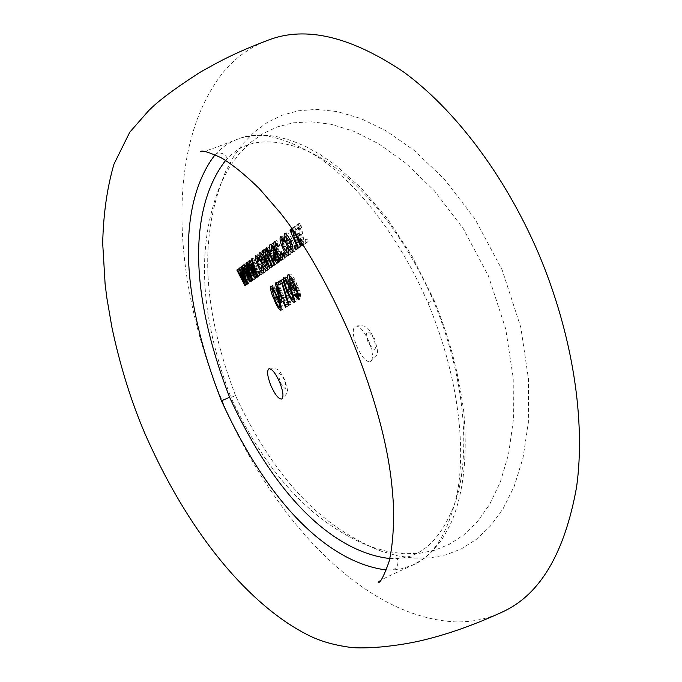 <?xml version="1.0" encoding="UTF-8"?>
<svg xmlns="http://www.w3.org/2000/svg" width="682" height="682" viewBox="0 0 682 682"><rect width="100%" height="100%" fill="white"/><g stroke="black" fill="none" stroke-linecap="round" stroke-linejoin="round"><path stroke-width="0.51" stroke-dasharray="3.41 2.56" d="M235.52 395.611C194.106 286.218 206.083 219.8 225.606 171.583L233.662 156.604L243.252 143.339L254.471 131.856L267.378 122.385L281.956 115.275L298.324 110.791L316.678 109.359L337.283 111.584L360.437 118.37L386.072 130.808L414.127 150.381L444.144 178.931L474.911 218.896L502.191 270.012L520.801 327.36L528.499 379.192L528.362 422.508L523.017 457.912L514.228 486.283L503.094 508.721L490.239 526.265L476.207 539.462L461.433 548.814L446.096 554.833L430.274 557.859L414.034 558.14L397.529 555.83L380.94 551.082C336.277 532.923 282.536 496.513 235.52 395.611L230.934 397.453C192.094 295.647 202.315 227.779 221.778 181.429L229.672 166.826L239.067 153.936L250.072 142.828L262.732 133.732L277.028 126.988L293.081 122.862L311.052 121.771L331.188 124.286L353.77 131.285L378.663 143.783L405.756 163.117L434.434 190.841L463.342 228.751L488.448 275.98L505.703 328.92L513.214 377.93L513.401 419.677L508.567 454.186L500.332 482.063L489.744 504.228L477.434 521.636L463.922 534.782L449.634 544.151L434.758 550.229L419.387 553.332L403.574 553.724L387.478 551.542L371.289 546.938C327.906 529.957 274.437 491.466 230.934 397.453M368.817 341.213C363.881 330.625 359.388 325.57 355.339 326.064C352.117 328.75 352.628 335.612 356.899 346.652C361.792 357.206 366.294 362.253 370.394 361.801C373.608 359.175 373.088 352.313 368.817 341.213M389.84 558.532L397.282 558.447C422.576 557.356 442.072 538.192 455.764 500.938C467.835 463.666 470.435 390.965 433.428 300.728C394.034 211.642 340.991 165.709 306.704 150.569C271.376 136.732 244.94 139.384 227.404 158.514L225.657 160.389M291.76 228.291L292.058 228.086C293.524 228.325 295.016 230.473 296.542 234.514L297.318 236.339M295.8 235.171L292.936 230.866M300.813 241.59L298.187 227.353L295.502 229.357L294.377 226.722L298.085 223.935L299.048 226.185L301.947 241.922L304.956 239.783L306.082 242.434L302.851 244.719M502.787 611.805C487.451 619.043 471.381 622.393 454.587 621.856C359.03 616.451 269.501 512.83 222.545 401.724C175.359 290.668 162.145 152.129 221.786 74.091C234.386 58.302 250.03 46.922 268.708 39.948M215.077 154.754L216.237 153.476C222.255 147.073 229.297 142.342 237.362 139.281C257.182 130.671 283.652 136.34 316.772 156.289C349.585 177.721 394.477 226.015 427.929 302.817C461.185 382.645 464.988 452.839 457.272 493.043C448.33 532.642 433.488 556.657 412.755 565.088L400.334 569.095L393.122 569.982L386.344 569.964M427.929 302.817L434.127 300.361C448.944 337.027 457.972 368.894 463.726 411.314C468.304 462.106 461.859 498.116 450.828 523.435C445.636 533.375 442.175 539.385 440.461 541.457L432.55 550.894C428.04 555.702 421.442 560.433 412.755 565.088L412.738 565.088C404.247 569.138 388.45 575.906 380.931 580.194M433.428 300.728L434.127 300.361L412.03 256.065L387.299 218.564L361.17 188.044L336.132 165.649L319.815 154.294L305.152 146.238L291.385 140.56L278.358 136.963L270.089 135.641L256.509 135.266L243.559 137.312L237.37 139.281C226.918 143.084 212.537 149 204.114 151.361M287.156 256.381L286.423 256.901L284.94 253.406L285.673 252.886L287.156 256.381L285.204 257.165M286.423 256.901L284.471 257.677M284.94 253.406L283.797 253.857M285.673 252.886L283.712 253.661M289.236 252.008L288.725 252.212L289.236 252.008L288.384 246.765L286.414 247.549M288.384 246.765L287.293 247.336M289.27 246.552C290.839 250.575 291.188 253.252 290.327 254.574L288.358 255.358M290.327 254.574L288.853 254.181M287.574 252.681L284.471 246.662L283.328 247.114M284.471 246.662L282.033 239.143M281.939 237.14L282.459 235.998L280.856 236.62M282.459 235.998L286.585 240.516L284.607 241.3M286.585 240.516L284.002 242.161M285.98 241.385L283.635 238.504L283.183 238.691L283.635 238.504M283.542 238.555L285.187 246.074L283.218 246.85M285.187 246.074L289.134 252.067M286.065 233.943L286.807 232.758C288.631 233.082 290.532 235.682 292.527 240.576C294.914 245.904 295.587 249.586 294.547 251.598L292.561 252.391M294.547 251.598L293.107 251.317M291.683 249.731L288.554 243.704L287.412 244.156M288.554 243.704L286.116 236.074M286.593 232.877L285.016 233.5M292.527 240.576L290.532 241.36M291.836 241.3L287.668 235.478L289.296 243.15L293.354 249.066L291.836 241.3L290.694 241.752M289.296 243.15L287.318 243.934M298.281 248.546L297.514 249.092L295.997 245.52L296.764 244.974L298.281 248.546L296.286 249.348M297.514 249.092L295.519 249.885M295.997 245.52L294.854 245.972M296.764 244.974L294.769 245.767M300.515 246.978L299.739 247.532L291.973 229.263L292.638 228.76L293.754 231.368L294.07 227.294C295.536 227.532 297.037 229.672 298.563 233.721L303.345 244.983L302.561 245.537L297.821 234.378L294.846 230.124L296.269 236.995L300.515 246.978L298.503 247.779M299.739 247.532L297.736 248.325M291.973 229.263L290.72 229.757M292.638 228.76L290.634 229.553M293.754 231.368L292.493 231.871M293.891 227.387L291.879 228.18M303.345 244.983L301.333 245.784M302.561 245.537L300.549 246.338M297.821 234.378L296.372 234.94M308.111 241.624L304.138 244.429L303.021 241.795L300.216 226.552L297.523 228.564L296.406 225.93L300.123 223.133L301.077 225.384L303.967 241.121L306.985 238.973L308.111 241.624L306.082 242.434M304.138 244.429L302.117 245.23M303.021 241.795L301.376 242.451M300.216 226.552L298.187 227.353M297.523 228.564L295.502 229.357M296.406 225.93L294.377 226.722M300.123 223.133L298.085 223.935M301.077 225.384L299.048 226.185M303.541 238.691L301.521 239.493M303.967 241.121L301.947 241.922M306.985 238.973L304.956 239.783M272.169 286.841L272.732 285.408L274.88 287.139L279.501 296.397C282.314 302.348 283.422 306.738 282.825 309.56L280.95 310.327M282.825 309.56L281.402 308.929M280.421 307.676L275.954 298.639L274.82 299.1M275.954 298.639L272.365 288.426M272.604 285.468L270.95 286.133M274.88 287.139L272.996 287.898M279.501 296.397L277.617 297.156M278.802 296.823C277.156 292.356 275.451 289.381 273.678 287.898L276.636 298.196C278.273 302.663 279.987 305.638 281.768 307.13L281.811 307.113C281.879 304.53 280.873 301.103 278.802 296.823L277.676 297.284M276.636 298.196L274.761 298.955M281.274 299.185L277.182 282.425L277.847 281.981L284.394 297.395L285.195 296.9L286.372 299.679L285.57 300.174L288.06 306.03L286.167 306.806M288.06 306.03L285.451 307.232M287.344 306.457L284.863 300.609L283.729 301.069M284.863 300.609L280.592 302.851M277.182 282.425L276.014 282.894M277.847 281.981L275.946 282.749M284.394 297.395L283.354 297.821M285.195 296.9L283.294 297.667M286.372 299.679L284.471 300.447M285.57 300.174L283.678 300.941M283.431 297.991L279.134 287.131L281.998 298.895M279.134 287.131L278 287.582M275.69 241.863L276.389 240.601L280.251 245.179L279.663 246.032L277.276 243.227L278.904 250.644L282.885 256.517L282.365 256.722M282.885 256.517L282.041 251.351L280.089 252.127M282.041 251.351L280.95 251.914M282.902 251.138C284.445 255.119 284.803 257.753 283.968 259.041L282.016 259.816M283.968 259.041L282.501 258.631M281.265 257.174L278.205 251.215L277.071 251.667M278.205 251.215L275.792 243.806M276.193 240.703L274.607 241.334M280.251 245.179L278.299 245.955M279.663 246.032L277.71 246.807M278.904 250.644L276.96 251.419M271.513 244.582L272.391 243.619C273.653 243.44 275.025 245.298 276.525 249.186L281.504 260.362L278.853 261.641M280.788 260.865L279.577 258.572L278.478 259.015M279.577 258.572L279.211 262.382L277.284 263.158M279.211 262.382L277.779 261.948M276.67 260.43L275.716 258.478L274.582 258.93M275.716 258.478L274.556 254.522M275.255 251.522L275.809 249.697L274.667 250.149M275.809 249.697L274.3 246.748L273.32 247.131M274.3 246.748L273.226 246.27L271.129 247.131M273.064 246.364L273.286 250.32L271.359 251.078M273.286 250.32L271.317 250.967M272.45 250.524L271.445 246.978M272.101 243.789L270.754 244.318M281.504 260.362L279.569 261.138M278.324 259.757L276.875 252.204L276.21 254.326L276.363 257.83L278.324 259.757L277.727 259.995L278.179 259.833M277.318 253.252L276.176 253.704M276.875 252.204L275.733 252.655M276.363 257.83L274.437 258.597M276.21 254.326L274.283 255.094M267.659 248.444L268.154 246.782L271.717 251.777L276.781 263.695L276.074 264.19L271.419 253.227L268.913 249.467L270.123 255.29L274.403 265.366L273.704 265.852L268.921 254.608L266.594 251.198L268.248 258.069L272.05 267.02L270.149 267.779M272.05 267.02L269.458 268.265M271.359 267.506L264.036 250.26L262.809 250.746M264.036 250.26L262.732 250.567M264.633 249.817L265.665 252.246L264.42 252.741M265.665 252.246L265.52 251.607M265.324 250.192L265.682 248.615L264.062 249.262M265.682 248.615L268.052 250.746L266.739 251.266M268.052 250.746L267.864 249.868M268.009 246.867L266.381 247.506M271.717 251.777L269.791 252.536M276.781 263.695L274.855 264.463M276.074 264.19L274.155 264.957M270.123 255.29L268.214 256.048M274.403 265.366L272.493 266.125M273.704 265.852L271.794 266.619M268.921 254.608L267.804 255.051M260.848 253.013L261.513 251.794C263.175 252.127 264.957 254.616 266.85 259.271C269.117 264.335 269.782 267.796 268.87 269.654L266.977 270.413M268.87 269.654L267.48 269.279M266.244 267.847L263.278 262.101L262.152 262.544M263.278 262.101L260.95 254.898M261.325 251.897L259.782 252.511M266.85 259.271L264.957 260.021M266.244 259.936L262.348 254.36L263.951 261.598L267.745 267.25L266.244 259.936L265.102 260.379M263.951 261.598L262.067 262.348M264.036 269.902L263.474 270.123L264.036 269.902L263.175 264.966L261.3 265.707M263.175 264.966L262.101 265.528M263.985 264.778C265.469 268.597 265.835 271.121 265.068 272.331L263.192 273.081M265.068 272.331L263.636 271.854M262.536 270.507L259.603 264.752L258.469 265.204M259.603 264.752L257.267 257.668M257.131 255.903L257.6 254.701L256.04 255.315M257.6 254.701L261.436 259.049L259.552 259.799M261.436 259.049L259.015 260.592M260.899 259.851L258.717 257.088L258.205 257.302M258.631 257.131L260.243 264.224L258.376 264.974M260.243 264.224L263.943 269.944M262.212 273.951L261.547 274.42L260.132 271.104L260.797 270.626L262.212 273.951L260.345 274.701M261.547 274.42L259.68 275.161M260.132 271.104L259.007 271.547M260.797 270.626L258.93 271.376M257.608 277.19L256.875 277.702L248.649 261.828L249.305 261.334L255.707 273.866L250.814 260.2L251.53 259.663L257.702 272.058L253.048 258.521L253.721 258.018L259.782 275.656L258.998 276.21L252.826 263.823L257.608 277.19L255.759 277.932M256.875 277.702L255.025 278.444M248.649 261.828L247.557 262.263M249.305 261.334L247.455 262.067M255.707 273.866L254.48 274.36M250.814 260.2L249.774 260.609M251.53 259.663L249.672 260.405M257.702 272.058L256.585 272.502M253.048 258.521L251.931 258.964M253.721 258.018L251.854 258.759M259.782 275.656L257.924 276.406M258.998 276.21L257.14 276.96M254.173 266.585L252.979 267.054M252.826 263.823L251.615 264.309M252.451 280.822L251.735 281.325L243.61 265.613L244.25 265.136L250.575 277.531L245.733 264.019L246.424 263.499L252.519 275.758L247.916 262.382L248.572 261.888L254.574 279.322L253.806 279.867L247.711 267.608L252.451 280.822L250.618 281.555M251.735 281.325L249.902 282.058M243.61 265.613L242.519 266.048M244.25 265.136L242.425 265.861M250.575 277.531L249.348 278.026M245.733 264.019L244.693 264.437M246.424 263.499L244.591 264.224M252.519 275.758L251.411 276.201M247.916 262.382L246.799 262.826M248.572 261.888L246.722 262.621M254.574 279.322L252.741 280.063M253.806 279.867L251.973 280.6M249.041 270.336L247.856 270.814M247.711 267.608L246.509 268.094M281.495 280.353L283.243 279.194L284.224 281.487L291.12 304.189L290.396 304.624L283.721 282.467L282.442 282.979M283.721 282.467L278.878 285.161M283.243 279.194L281.334 279.961M284.224 281.487L282.305 282.254M291.12 304.189L289.219 304.965M290.396 304.624L288.495 305.4M285.076 278.196L285.69 276.798L287.923 278.554L292.689 288.051C295.579 294.164 296.704 298.682 296.056 301.606L294.13 302.39M296.056 301.606L294.615 301.026M293.541 299.688L288.938 290.421L287.804 290.882M288.938 290.421L285.272 279.91M285.553 276.858L283.865 277.54M287.923 278.554L285.988 279.339M292.689 288.051L290.754 288.836M291.947 288.512C290.268 283.917 288.503 280.865 286.653 279.356L286.585 279.39C286.525 282.092 287.548 285.613 289.662 289.952C291.342 294.539 293.107 297.591 294.956 299.108L295.008 299.091C295.101 296.423 294.078 292.893 291.947 288.512L290.813 288.972M289.662 289.952L287.744 290.737M289.458 275.238L290.055 273.883C292.356 274.931 294.65 278.461 296.943 284.471C300.046 291.018 301.214 295.852 300.447 298.963L298.511 299.756M300.447 298.963L299.031 298.469M297.889 297.028L296.252 293.976L295.144 294.428M296.252 293.976L296.866 293.2L294.931 293.985M296.866 293.2L299.441 296.397L298.895 296.619L299.415 296.406M299.441 296.397C299.824 294.206 299.023 290.984 297.045 286.73L295.817 287.233M297.045 286.73L296.789 286.133L295.57 286.628M296.789 286.133L296.713 290.097L294.777 290.89M296.713 290.097L295.204 289.475M294.13 288.154L291.598 283.294L290.464 283.755M291.598 283.294L289.594 277.011M289.935 273.942L288.213 274.641M296.943 284.471L294.999 285.255M292.416 282.996L295.809 287.472L294.633 281.257L291.12 276.398L292.416 282.996L290.481 283.78M295.809 287.472L295.033 287.778M294.633 281.257L293.439 281.743M247.404 284.377L246.705 284.863L238.683 269.322L239.314 268.844L245.563 281.12L240.763 267.762L241.437 267.25L247.464 279.373L242.894 266.151L243.534 265.673L249.484 282.911L248.734 283.439L242.715 271.317L247.404 284.377L245.588 285.102M246.705 284.863L244.898 285.596M238.683 269.322L237.6 269.748M239.314 268.844L237.507 269.569M245.563 281.12L244.335 281.606M240.763 267.762L239.723 268.171M241.437 267.25L239.621 267.975M247.464 279.373L246.347 279.825M242.894 266.151L241.778 266.594M243.534 265.673L241.709 266.398M249.484 282.911L247.668 283.635M248.734 283.439L246.918 284.164M244.028 274.011L242.852 274.479M242.715 271.317L241.513 271.794M284.53 379.942C278.836 370.701 277.352 371.375 280.097 381.963C285.775 391.212 287.258 390.539 284.53 379.942M374.103 339.09C367.044 328.323 364.981 329.261 367.922 341.912C374.947 352.696 377.01 351.759 374.103 339.09M227.404 158.514C224.872 153.842 221.147 152.163 216.237 153.476M393.122 569.982C397.512 567.39 398.893 563.545 397.282 558.447M298.563 233.721L296.542 234.514M296.269 236.995L294.257 237.788M275.502 248.981L274.36 249.433M276.525 249.186L274.59 249.953M278.205 253.141L276.27 253.917M271.419 253.227L270.277 253.678M268.248 258.069L266.347 258.819M253.977 270.464L252.127 271.206M254.429 270.319L253.21 270.805M256.168 268.981L254.309 269.722M256.543 268.665L255.418 269.117M248.862 274.164L247.029 274.897M249.314 274.028L248.095 274.514M251.01 272.715L249.169 273.448M251.368 272.408L250.251 272.86M243.866 277.787L242.05 278.512M244.301 277.651L243.09 278.137M245.963 276.372L244.147 277.097M246.321 276.074L245.205 276.517M225.606 171.583L221.778 181.429M268.921 368.8C280.652 368.476 277.847 369.005 284.837 379.789C287.821 392.644 290.055 390.795 281.666 399.03M370.394 361.801C379.755 353.523 378.365 353.617 374.623 338.843C366.933 326.397 367.615 324.947 355.339 326.064M380.94 551.082L371.289 546.938M288.171 255.452L290.14 254.667M280.686 236.663L282.655 235.887M292.365 252.493L294.351 251.701M284.82 233.542L286.807 232.758M292.058 228.086L294.07 227.294M280.882 310.361L282.757 309.594M270.848 286.159L272.732 285.408M281.845 259.91L283.789 259.134M274.437 241.368L276.389 240.601M277.114 263.243L279.04 262.476M270.456 244.386L272.391 243.619M263.934 249.288L265.844 248.538M266.236 247.54L268.154 246.782M266.807 270.498L268.699 269.748M259.62 252.545L261.513 251.794M263.03 273.167L264.906 272.416M255.895 255.349L257.77 254.608M258.197 257.293L258.717 257.088M294.053 302.424L295.971 301.64M283.763 277.565L285.69 276.798M298.401 299.807L300.344 299.014M294.675 290.933L296.619 290.148M288.111 274.667L290.055 273.883M295.033 287.787L295.724 287.506"/><path stroke-width="1.02" d="M279.552 381.963C275.426 372.969 271.879 368.578 268.921 368.8C266.671 370.863 267.378 376.549 271.018 385.859C275.119 394.827 278.665 399.217 281.666 399.03C283.908 397.009 283.2 391.323 279.552 381.963M290.754 288.836C293.652 294.948 294.777 299.466 294.13 302.39L294.053 302.424C291.674 301.103 289.33 297.361 287.02 291.205C284.155 285.153 283.021 280.626 283.627 277.634L285.988 279.339L290.754 288.836M266.347 258.819L270.149 267.779L269.458 268.265L262.135 251.019L262.732 250.567L263.763 253.005L263.934 249.288L266.142 251.505L266.236 247.54L269.791 252.536L274.855 264.463L274.155 264.957L269.501 253.985L267.071 250.183L268.214 256.048L272.493 266.125L271.794 266.619L267.012 255.366L264.761 251.914L266.347 258.819M279.569 261.138L278.853 261.641L277.642 259.339L277.114 263.243L273.789 259.245L273.132 252.647L273.874 250.465L272.374 247.515L271.129 247.131L271.359 251.078L270.524 251.283C269.202 247.506 269.083 245.264 270.166 244.548L270.456 244.386C271.717 244.207 273.09 246.066 274.59 249.953L279.569 261.138M277.617 297.156C280.43 303.115 281.538 307.505 280.95 310.327L280.882 310.361C278.606 309.065 276.338 305.408 274.079 299.407C271.291 293.507 270.174 289.117 270.728 286.227L272.996 287.898L277.617 297.156M283.218 246.85L287.165 252.843L286.414 247.549L287.293 247.336C288.861 251.36 289.219 254.036 288.358 255.358L288.171 255.452C286.346 254.991 284.454 252.323 282.501 247.438C280.208 242.332 279.535 238.777 280.481 236.773L284.607 241.3L284.002 242.161L281.572 239.331L283.218 246.85M283.712 253.661L285.204 257.165L284.471 257.677L282.979 254.181L283.712 253.661M225.657 160.389C195.41 199.067 182.75 275.912 229.612 397.282C282.152 511.415 343.157 553.341 389.84 558.532M290.532 241.36C292.919 246.696 293.601 250.379 292.561 252.391L292.365 252.493C290.506 252.127 288.58 249.459 286.576 244.488C284.258 239.288 283.601 235.674 284.607 233.662L284.82 233.542C286.636 233.866 288.537 236.475 290.532 241.36M294.769 245.767L296.286 249.348L295.519 249.885L294.002 246.313L294.769 245.767M293.021 230.848L293.439 230.678L292.834 230.917L294.257 237.788L298.503 247.779L297.736 248.325L289.969 230.056L290.634 229.553L291.743 232.161L291.76 228.291M297.318 236.339L301.333 245.784L300.549 246.338L295.8 235.171L296.372 234.94M302.851 244.719L302.117 245.23L300.813 241.59M283.678 300.941L286.167 306.806L285.451 307.232L282.97 301.384L280.592 302.851L279.415 300.089L275.289 283.183L275.946 282.749L282.493 298.17L283.294 297.667L284.471 300.447L283.678 300.941M276.96 251.419L280.839 257.344L280.089 252.127L280.95 251.914C282.501 255.895 282.851 258.529 282.016 259.816L281.845 259.91C280.055 259.45 278.196 256.816 276.27 251.982C274.002 246.944 273.329 243.44 274.249 241.471L278.299 245.955L277.71 246.807L275.323 244.003L276.96 251.419M264.957 260.021C267.216 265.085 267.89 268.555 266.977 270.413L266.807 270.498C265.11 270.123 263.303 267.574 261.394 262.851C259.203 257.907 258.546 254.505 259.433 252.647L259.62 252.545C261.283 252.877 263.056 255.375 264.957 260.021M258.376 264.974L262.067 270.694L261.3 265.707L262.101 265.528C263.593 269.347 263.951 271.871 263.192 273.081L263.03 273.167C261.359 272.706 259.595 270.149 257.728 265.503C255.562 260.652 254.889 257.293 255.724 255.443L259.552 259.799L259.015 260.592L256.756 257.873L258.376 264.974M258.93 271.376L260.345 274.701L259.68 275.161L258.273 271.845L258.93 271.376M250.967 264.565L255.759 277.932L255.025 278.444L246.807 262.561L247.455 262.067L253.857 274.607L248.964 260.933L249.672 260.405L255.844 272.791L251.189 259.262L251.854 258.759L257.924 276.406L257.14 276.96L250.967 264.565L251.615 264.309M245.878 268.341L250.618 281.555L249.902 282.058L241.786 266.338L242.425 265.861L248.751 278.265L243.9 264.752L244.591 264.224L250.686 276.491L246.074 263.107L246.722 262.621L252.741 280.063L251.973 280.6L245.878 268.341L246.509 268.094M288.495 305.4L281.811 283.235L278.878 285.161L277.702 282.374L281.334 279.961L289.219 304.965L288.495 305.4M294.999 285.255C298.102 291.811 299.27 296.644 298.511 299.756L294.326 294.76L294.931 293.985L297.505 297.182C297.881 294.999 297.079 291.777 295.101 287.523L294.675 290.933C293.09 290.6 291.419 288.315 289.662 284.07C287.693 279.535 287.139 276.423 288 274.727L288.111 274.667C290.413 275.716 292.706 279.245 294.999 285.255M240.899 272.033L245.588 285.102L244.898 285.596L236.876 270.038L237.507 269.569L243.747 281.845L238.947 268.478L239.621 267.975L245.639 280.106L241.07 266.875L241.709 266.398L247.668 283.635L246.918 284.164L240.899 272.033L241.513 271.794M268.708 39.948C305.809 25.865 350.684 36.478 403.343 71.789C453.956 108.609 504.407 174.157 538.311 252.945C573.068 334.964 585.804 421.629 576.554 487.255C564.611 553.238 540.016 594.755 502.787 611.805C477.059 623.689 452.422 632.657 428.859 638.719C414.52 642.555 398.544 645.3 380.931 646.962C367.419 648.053 357.274 648.19 350.497 647.38C332.901 644.984 318.17 640.568 306.312 634.141C260.473 610.791 196.237 550.084 144.959 433.675C131.089 401.229 120.066 365.757 111.899 327.266L106.835 297.829L105.105 283.968L102.692 243.21C103.374 213.875 107.134 187.507 113.988 164.106L129.802 132.138L148.829 110.484C158.471 100.74 175.479 88.072 199.86 72.454C219.05 61.508 234.906 52.787 268.708 39.948M386.344 569.964C338.494 564.133 275.792 519.556 221.445 400.803C172.742 275.545 184.131 194.856 215.077 154.754M283.797 253.857L282.979 254.181M288.853 254.181L287.574 252.681M283.328 247.114L282.501 247.438M282.033 239.143L281.939 237.14M293.107 251.317L291.683 249.731M287.412 244.156L286.576 244.488M286.116 236.074L286.065 233.943M285.681 236.262L287.318 243.934L291.376 249.851L289.85 242.093L285.681 236.262M290.694 241.752L289.85 242.093M294.854 245.972L294.002 246.313M290.72 229.757L289.969 230.056M292.493 231.871L291.743 232.161M281.402 308.929L280.421 307.676M274.82 299.1L274.079 299.407M272.365 288.426L272.169 286.841M271.734 288.682L274.761 298.955C276.406 303.43 278.111 306.406 279.893 307.897L279.935 307.872C279.995 305.297 278.989 301.862 276.918 297.591C275.272 293.115 273.567 290.14 271.803 288.657L271.734 288.682M277.676 297.284L276.918 297.591M283.729 301.069L282.97 301.384M282.339 301.768L281.299 299.33L279.415 300.089M276.014 282.894L275.289 283.183M283.354 297.821L282.493 298.17M278 287.582L277.242 287.889L280.106 299.662L283.431 297.991M280.106 299.662L281.785 298.605L277.242 287.889M283.414 297.949L281.785 298.605M282.365 256.722L280.941 257.293M282.501 258.631L281.265 257.174M277.071 251.667L276.27 251.982M275.792 243.806L275.69 241.863M278.478 259.015L277.642 259.339M277.779 261.948L276.67 260.43M274.582 258.93L273.789 259.245M274.556 254.522L275.068 251.88L273.132 252.647M274.667 250.149L273.874 250.465M273.32 247.131L272.374 247.515M271.317 250.967L270.524 251.283M271.445 246.978L271.513 244.582M270.754 244.318L270.166 244.548M275.383 254.019L274.94 252.971L274.283 255.094L274.437 258.597L276.253 260.601L275.383 254.019L276.176 253.704M275.733 252.655L274.94 252.971M262.809 250.746L262.135 251.019M264.42 252.741L263.763 253.005M265.52 251.607L265.324 250.192M266.739 251.266L266.142 251.505M267.864 249.868L267.659 248.444M267.804 255.051L267.012 255.366M267.48 269.279L266.244 267.847M262.152 262.544L261.394 262.851M260.95 254.898L260.848 253.013M260.456 255.111L262.067 262.348L265.861 268L264.343 260.686L260.456 255.111M262.084 254.463L260.652 255.034M265.102 260.379L264.343 260.686M263.636 271.854L262.536 270.507M258.469 265.204L257.728 265.503M257.267 257.668L257.131 255.903M258.205 257.302L256.892 257.822M259.007 271.547L258.273 271.845M247.557 262.263L246.807 262.561M254.48 274.36L253.857 274.607M249.774 260.609L248.964 260.933M256.585 272.502L255.844 272.791M251.931 258.964L251.189 259.262M252.979 267.054L252.314 267.318M242.519 266.048L241.786 266.338M249.348 278.026L248.751 278.265M244.693 264.437L243.9 264.752M251.411 276.201L250.686 276.491M246.799 262.826L246.074 263.107M247.856 270.814L247.208 271.069M282.442 282.979L281.811 283.235M280.626 284.01L279.603 281.606L277.702 282.374M279.603 281.606L281.495 280.353M294.615 301.026L293.541 299.688M287.804 290.882L287.02 291.205M285.272 279.91L285.076 278.196M284.658 280.166C284.599 282.868 285.63 286.389 287.744 290.737C289.415 295.323 291.188 298.375 293.038 299.892L293.09 299.875C293.175 297.207 292.152 293.678 290.021 289.287C288.333 284.701 286.576 281.64 284.726 280.132L284.658 280.166M290.813 288.972L290.021 289.287M299.031 298.469L297.889 297.028M295.144 294.428L294.326 294.76M295.817 287.233L295.101 287.523M295.57 286.628L294.846 286.917M295.204 289.475L294.13 288.154M290.464 283.755L289.662 284.07M289.594 277.011L289.458 275.238M293.865 288.256L292.68 282.05L289.245 277.148L290.481 283.78L293.789 288.298L295.033 287.778M293.439 281.743L292.68 282.05M237.6 269.748L236.876 270.038M244.335 281.606L243.747 281.845M239.723 268.171L238.947 268.478M246.347 279.825L245.639 280.106M241.778 266.594L241.07 266.875M242.852 274.479L242.212 274.735M229.612 397.282L221.445 400.803M274.36 249.433L273.567 249.748M270.277 253.678L269.501 253.985M253.21 270.805L252.579 271.052M255.418 269.117L254.684 269.407M248.095 274.514L247.481 274.752M250.251 272.86L249.535 273.141M243.09 278.137L242.494 278.375M245.205 276.517L244.497 276.798M380.931 580.194C378.416 581.925 377.64 582.675 378.595 582.454C380.607 582.377 384.06 575.574 388.936 562.036C392.141 549.01 393.736 531.5 393.71 509.505C392.926 495.558 391.852 483.709 390.479 473.964C385.049 433.726 371.537 387.248 349.943 334.521C327.437 283.465 304.112 242.775 279.961 212.46L259.194 188.471C244.471 174.2 231.744 163.927 220.994 157.67C208.803 152.205 202.06 150.117 200.772 151.413C200.048 151.933 201.164 151.916 204.114 151.361M280.839 257.344L282.374 256.73M271.291 247.037L272.945 246.39M260.558 255.051L262.076 254.454M256.833 257.839L258.197 257.293M293.789 288.298L295.033 287.787"/></g></svg>
